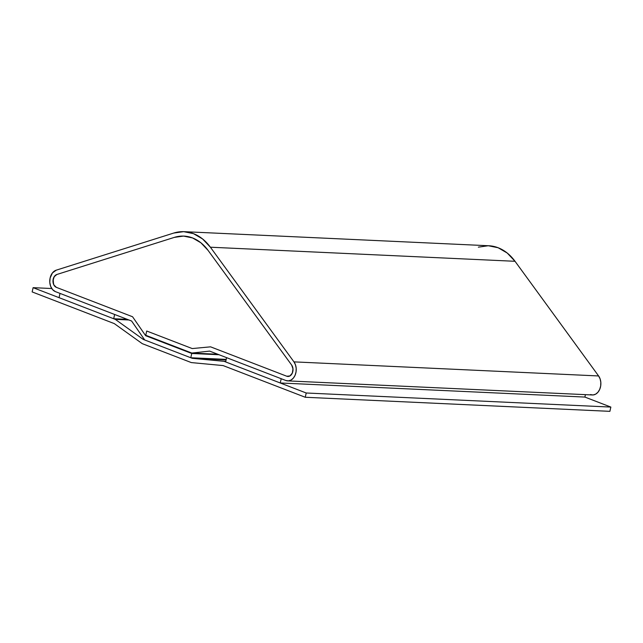 <?xml version="1.0" encoding="UTF-8"?>
<svg xmlns="http://www.w3.org/2000/svg" width="643" height="643" viewBox="0 0 643 643"><rect width="100%" height="100%" fill="white"/><g stroke="black" fill="none" stroke-linecap="round" stroke-linejoin="round"><path stroke-width="0.96" d="M53.184 279.183A6.647 4.822 92.6 0 1 56.849 274.489L174.341 237.38A50.95 36.956 92.6 0 1 183.93 236.102A50.95 36.956 92.6 0 1 208.083 250.392L291.657 365.055A6.647 4.822 92.6 0 1 292.581 372.418A6.647 4.822 92.6 0 1 287.895 376.468A6.647 4.822 92.6 0 1 286.77 376.227L210.566 346.834L192.217 348.562L146.717 331.016L145.76 335.276L191.839 353.055L217.776 354.253L191.839 353.055L209.618 351.102L285.814 380.495L288.434 380.873L291.03 380.061L293.321 378.148L295.057 375.327L296.045 371.911L296.19 368.27L295.467 364.798L293.964 361.872A11.076 8.037 92.6 0 1 295.507 374.146A11.076 8.037 92.6 0 1 287.686 380.889A11.076 8.037 92.6 0 1 285.814 380.495L209.618 351.102L191.839 353.055L145.76 335.276L146.717 331.016L145.664 335.71L147.03 335.767L145.664 335.71L132.562 316.75L56.359 287.357A6.647 4.822 92.6 0 1 53.184 279.183L54.567 276.16L56.849 274.489L174.341 237.38L183.504 236.085L192.546 237.926L200.913 242.797L208.083 250.392L291.657 365.055L292.991 368.889L292.316 373.125L289.897 375.97L286.77 376.227L210.566 346.834L192.217 348.562L146.717 331.016L192.217 348.562L146.717 331.016L145.664 335.71L132.562 316.75L56.359 287.357L54.711 286.191L53.522 284.23L53.184 279.183M55.411 291.625A11.076 8.037 92.6 0 1 50.114 278.001A11.076 8.037 92.6 0 1 56.222 270.173L52.413 272.962L50.114 278.001L49.784 282.309L50.676 286.408L52.654 289.68L55.411 291.625L131.606 321.018L144.707 339.97L190.794 357.749L226.199 359.381L190.794 357.749L191.743 353.481L219.046 354.743L191.743 353.481L145.664 335.71L147.03 335.767L145.664 335.71L132.562 316.75L56.359 287.357A6.647 4.822 92.6 0 1 52.975 280.814A6.647 4.822 92.6 0 1 56.849 274.489L174.341 237.38A50.95 36.956 92.6 0 1 183.93 236.102A50.95 36.956 92.6 0 1 208.083 250.392L291.657 365.055A6.647 4.822 92.6 0 1 292.806 371.606A6.647 4.822 92.6 0 1 287.895 376.468A6.647 4.822 92.6 0 1 286.77 376.227L210.566 346.834L192.217 348.562L210.566 346.834L286.77 376.227L288.643 376.42L290.443 375.608L291.906 373.921L292.806 371.606L292.895 368.085L291.657 365.055L208.083 250.392L200.913 242.797L192.546 237.926L183.504 236.085L174.341 237.38L56.849 274.489L54.141 276.771L52.975 280.814L53.835 284.921L56.359 287.357L132.562 316.75L145.664 335.71L191.743 353.481L190.794 357.749L144.707 339.97L131.606 321.018L55.411 291.625M287.686 380.889L592.324 394.971A11.076 8.037 -87.4 0 0 600.144 388.227A11.076 8.037 -87.4 0 0 598.601 375.954L293.964 361.872L210.39 247.209L515.027 261.291L598.601 375.954L293.964 361.872L210.39 247.209L515.027 261.291A55.378 40.171 -87.4 0 0 488.776 245.755L184.139 231.673A55.378 40.171 92.6 0 1 210.39 247.209L202.593 238.955L193.503 233.658L183.673 231.657L173.714 233.063A55.378 40.171 92.6 0 1 184.139 231.673M173.714 233.063L56.222 270.173L173.714 233.063M590.451 394.577L593.071 394.963L595.667 394.151L597.958 392.23L599.694 389.409L600.683 385.993L600.827 382.352L600.104 378.88L598.601 375.954L515.027 261.291L507.231 253.037L498.14 247.748L488.31 245.739L478.352 247.145M114.639 314.475L113.682 318.735L127.338 319.37L113.682 318.735L59.06 297.669L60.016 293.401L114.639 314.475L113.682 318.735L59.06 297.669L60.016 293.401L114.639 314.475M225.629 361.913L226.585 357.645L281.208 378.719L280.252 382.979L584.889 397.069L585.427 394.657L584.889 397.069L280.252 382.979L225.629 361.913L280.252 382.979L281.208 378.719L226.585 357.645L225.629 361.913M128.913 319.981L115.258 319.346L143.236 339.4L192.265 358.32L226.087 359.879L192.265 358.32L225.749 361.382L224.053 361.31L306.213 392.994L610.85 407.075L584.889 397.069L610.85 407.075L306.213 392.994L305.256 397.261L609.894 411.343L610.85 407.075L609.894 411.343L305.256 397.261L223.105 365.578L191.317 362.58L142.28 343.667L114.309 323.614L32.15 291.922L33.106 287.662L51.753 288.522L33.106 287.662L115.258 319.346L128.913 319.981M143.236 339.4L115.258 319.346L33.106 287.662L32.15 291.922L114.309 323.614L142.28 343.667L191.317 362.58L223.105 365.578L305.256 397.261L306.213 392.994L224.053 361.31L192.265 358.32L143.236 339.4"/></g></svg>
